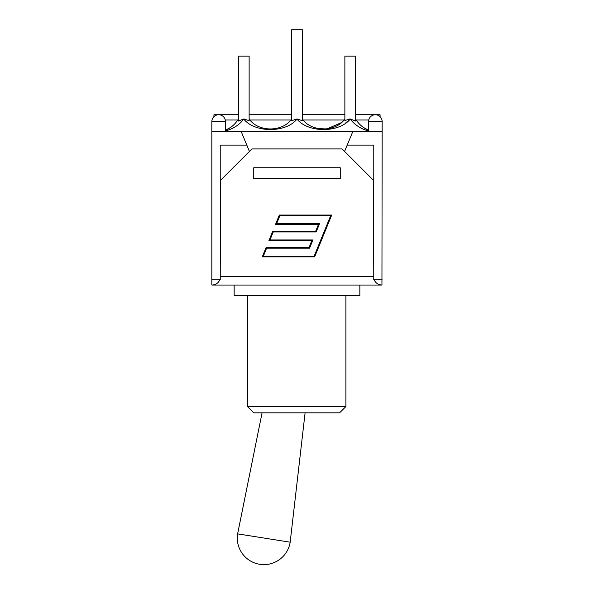<?xml version="1.0" encoding="UTF-8"?>
<svg xmlns="http://www.w3.org/2000/svg" width="594" height="594" viewBox="0 0 594 594"><rect width="100%" height="100%" fill="white"/><g stroke="black" fill="none" stroke-linecap="round" stroke-linejoin="round"><path stroke-width="0.89" d="M253.742 412.845L339.523 412.845L345.901 406.556L247.46 406.556L253.742 412.845M345.901 406.556L345.901 295.745L345.901 406.556L339.523 412.845M234.155 285.061L234.155 295.745L359.845 295.745L359.845 285.061M344.869 120.485L350.237 118.941L355.554 121.05L355.554 118.941C358.665 124.109 362.993 127.881 368.54 130.249L363.313 127.361M349.524 119L350.23 119.067C354.573 124.822 360.677 128.794 368.54 130.984M225.46 130.984C233.323 128.794 239.427 124.822 243.77 119.067C254.759 132.997 285.996 133.034 297 119.09C308.004 133.004 339.241 133.026 350.23 119.067L345.277 123.3M238.446 121.05L243.763 118.941L249.131 120.701L249.131 56.096L238.446 56.096L238.446 121.05M238.446 118.941C235.335 124.109 231.007 127.881 225.46 130.249C231.007 127.881 235.335 124.109 238.446 118.941M291.661 118.941C282.714 132.291 258.078 132.262 249.131 118.941M291.661 120.701L297 118.941L302.339 120.701L302.339 29.7L291.661 29.7L291.661 120.701M318.265 128.638L326.93 128.943L341.216 122.698M344.869 118.941C335.922 132.291 311.286 132.262 302.339 118.941M355.554 121.05L355.554 56.096L344.869 56.096L344.869 120.701M340.258 177.918L340.258 178.645L253.742 178.645L253.742 167.76L340.258 167.76L340.258 178.645L253.742 178.645L253.742 177.918M352.829 131.512L347.193 145.122L373.774 145.122L373.774 279.195L373.463 180.316L342.04 148.894L251.96 148.894L220.537 180.316L220.226 279.195L220.226 145.122L246.807 145.122L241.171 131.512L382.157 131.512L381.942 285.061C378.014 284.83 375.349 282.878 373.953 279.195M382.157 279.195L373.463 279.195M220.537 279.195L211.843 279.195L211.843 285.061L381.942 285.061M220.047 279.195C218.651 282.878 215.986 284.83 212.058 285.061M268.896 240.674L272.735 231.252L315.681 231.252L318.458 224.443L275.512 224.443L279.351 215.013L331.727 215.013L314.649 256.912L262.273 256.912L266.119 247.483L309.066 247.483L311.835 240.674L268.896 240.674M330.635 215.748L279.848 215.748L276.604 223.708L319.542 223.708L316.171 231.979L273.233 231.979L269.98 239.946L312.927 239.946L309.556 248.218L266.609 248.218L263.365 256.177L314.152 256.177L330.635 215.748M238.446 114.753L213.937 114.753L213.937 116.647M380.063 116.647L380.063 114.753L355.554 114.753M368.54 121.555A6.809 6.809 0 0 1 375.349 114.753A6.809 6.809 0 0 1 382.157 121.555L368.54 121.555L368.54 131.512M211.843 121.555A6.809 6.809 0 0 1 218.651 114.753A6.809 6.809 0 0 1 225.46 121.555L211.843 121.555L211.843 131.512L241.171 131.512M347.193 145.122L344.579 151.44M249.421 151.44L246.807 145.122M211.843 131.512L211.843 279.195M290.176 542.188A26.604 26.604 0 0 1 259.741 564.3A26.604 26.604 0 0 1 237.622 533.865L290.176 542.188L305.093 412.845M373.463 276.678L220.537 276.678M225.274 119.988L237.8 119.988M250.015 119.988L290.778 119.988M303.222 119.988L343.985 119.988M356.2 119.988L368.726 119.988M247.46 295.745L247.46 406.556M230.687 127.361L225.46 130.249M326.93 128.943L320.003 128.913M249.131 114.753L291.661 114.753M302.339 114.753L344.869 114.753M382.157 131.512L382.157 121.555M225.46 131.512L225.46 121.555M262.073 412.845L237.622 533.865"/></g></svg>
